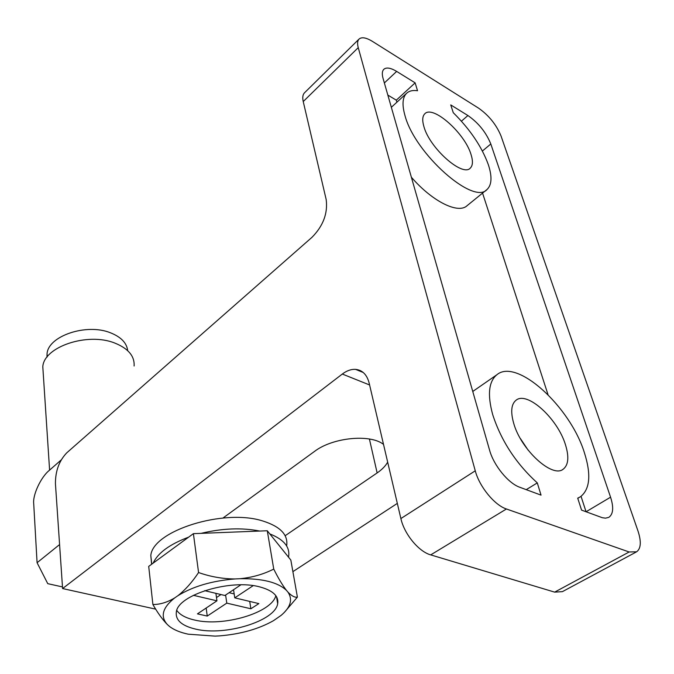 <?xml version="1.0" encoding="UTF-8"?>
<svg xmlns="http://www.w3.org/2000/svg" width="674" height="674" viewBox="0 0 674 674"><rect width="100%" height="100%" fill="white"/><g stroke="black" fill="none" stroke-linecap="round" stroke-linejoin="round"><path stroke-width="1.01" d="M520.286 438.403L528.222 450.266M513.689 423.272C510.462 411.831 511.237 404.156 516.023 400.255C527.11 390.752 557.617 418.562 565.469 444.756C569.201 456.854 568.468 464.984 563.245 469.163C552.368 478.489 520.909 449.684 513.689 423.272M423.895 126.569C422.118 120.461 422.396 116.223 424.746 113.847C432.725 104.605 464.858 133.191 471.033 154.514C473.106 161.044 472.853 165.568 470.3 168.087C462.659 177.329 429.591 148.086 423.895 126.569M486.586 189.832L467.166 205.612C458.404 214.29 432.565 201.728 411.376 177.245M461.42 121.177L467.916 115.532L450.746 104.908L453.265 112.693C470.157 129.45 481.859 146.814 488.372 164.785C492.222 176.63 491.809 184.828 487.134 189.386C473.822 205.772 414.628 153.504 404.914 115.313C401.957 104.807 402.488 97.503 406.489 93.391C409.076 90.914 412.758 90.03 417.535 90.737L415.133 82.851L396.649 71.41L384.365 82.953M396.649 71.41C390.625 67.788 386.328 67.105 383.767 69.363C382.116 71.124 381.872 74.123 383.051 78.378L489.594 450.215C493.697 465.397 508.365 483.376 519.806 487.277L541.037 495.129L537.296 482.896C516.006 463.51 501.127 440.729 492.677 414.552C487.302 394.762 488.701 381.492 496.881 374.744C516.714 357.793 570.078 406.422 584.358 452.591C591.317 474.437 590.028 489.156 580.483 496.746L577.711 498.17L581.569 510.117L602.312 517.716L605.479 518.154L608.555 517.447M472.777 391.518L474.504 390.254M369.596 384.972L342.316 374.045L62.589 588.554L55.437 483.713C55.361 471.05 59.16 460.738 66.844 452.751L312.045 237.256C323.242 225.841 327.943 213.262 326.174 199.521L303.233 101.555C302.348 97.595 302.736 94.705 304.421 92.886L304.614 92.683M636.079 552.099L562.411 591.646L554.651 592.126L430.711 554.887C418.706 551.627 404.232 534.019 400.878 518.559L369.133 382.975C366.917 374.601 362.376 370.06 355.535 369.36L363.235 372.495M554.651 592.126L629.137 551.981L506.435 508.988L430.711 554.887M383.514 444.385C370.178 433.753 332.611 437.502 314.556 451.386L223.001 518.011M285.153 535.729L377.137 472.929C382.015 469.584 385.528 465.987 387.668 462.153M397.331 503.385L292.887 571.645M155.686 609.144L62.589 588.554M360 370.447L359.377 370.919M629.137 551.981L636.618 551.812C640.991 548.535 641.446 541.584 637.983 530.977L501.052 136.038C496.393 124.749 488.936 115.481 478.683 108.219L372.461 41.4C366.1 37.525 361.601 36.767 358.972 39.143C357.431 40.828 357.186 43.667 358.248 47.643L475.263 470.806C479.374 486.636 494.514 505.163 506.435 508.988M467.916 115.532C478.473 122.904 486.106 132.39 490.807 143.983L482.399 151.035M586.051 511.768L610.568 497.193L490.807 143.983M610.568 497.193C613.787 507.261 613.298 513.917 609.085 517.143M342.316 374.045C346.748 370.692 351.154 369.125 355.535 369.36M585.933 511.398L581.047 496.359M548.004 394.61L482.559 193.101M526.234 489.653L537.296 482.896M396.91 102.195L396.32 100.173L387.836 95.085M396.32 100.173L415.133 82.851M127.689 350.649C126.771 342.948 121.034 336.992 110.469 332.796C86.491 322.956 47.921 336.031 47.037 353.943L46.978 357.169M61.233 459.904L49.488 470.208C40.979 476.88 32.504 495.028 33.725 503.866L37.078 562.714L47.753 583.659L62.48 586.928M59.59 544.567L37.078 562.714M288.506 557.154L288.632 556.513C290.073 546.985 283.805 539.444 269.819 533.909M286.694 545.569C288.16 534.743 280.3 526.579 263.121 521.095C224.139 508.23 152.771 530.691 150.808 555.528L151.616 564.256M259.751 531.053C241.781 527.523 222.235 528.29 201.113 533.353M188.653 537.144C169.671 544.272 157.842 552.933 153.175 563.119M134.109 366.007C134.724 356.133 128.271 348.475 114.757 343.049C87.645 332.046 43.818 346.773 42.799 366.782L43.212 373.093M195.881 629.171C225.335 636.264 275.262 621.04 277.68 603.693C278.876 596.111 272.987 590.534 260.012 586.97C230.955 578.705 178.079 594.754 176.352 611.882C175.257 620.131 181.761 625.893 195.881 629.171M176.773 610.4C179.907 614.856 185.889 618.083 194.71 620.063C223.313 627.073 271.614 612.843 275.851 595.681M188.248 634.192L215.183 636.121L219.935 635.852C240.845 634.091 258.706 629.019 273.534 620.644L281.151 615.354C290.604 607.308 292.887 599.59 288.017 592.202L286.408 590.314C282.414 585.133 278.193 578.048 273.745 569.075L267.283 530.758L193.404 533.656L148.71 566.387L152.888 604.502C157.834 613.121 162.695 619.836 167.464 624.638L169.418 626.382C173.917 629.878 180.194 632.482 188.248 634.192M284.192 612.565L297.403 597.105L290.831 560.043L267.283 530.758M297.403 597.105C294.875 597.678 291.741 596.043 288.017 592.202M273.745 569.075C263.551 574.248 252.371 577.458 240.18 578.705L235.049 578.949C222.605 578.873 210.448 576.742 198.569 572.538L193.404 533.656M198.569 572.538C192.174 582.168 185.274 589.902 177.86 595.732L174.734 597.889C167.236 602.379 159.957 604.578 152.888 604.502M235.049 578.949C212.04 580.803 192.983 586.397 177.86 595.732M174.734 597.889C162.459 607.662 160.033 616.575 167.464 624.638M286.408 590.314C277.89 582.302 262.481 578.435 240.18 578.705M193.396 595.311L216.944 600.829L197.44 613.871L207.247 616.07L226.784 603.129L250.863 608.774L258.867 603.601L234.754 597.846L253.163 585.664M240.837 584.847L224.914 595.496L204.669 590.668M249.725 601.419L250.863 608.774M229.093 592.699L234.173 593.92M225.613 595.032L226.784 603.129M216.489 597.552L220.954 594.552M206.168 608.032L207.247 616.07M215.899 593.347L216.944 600.829M233.549 589.716L234.754 597.846M400.878 518.559L475.263 470.806M358.248 47.643L303.233 101.555M369.411 439.018L377.137 472.929M391.341 107.309L406.489 93.391M577.77 498.339L579.219 497.488M473.384 391.021L496.881 374.744M563.245 469.163L562.563 469.576M358.972 39.143L304.421 92.886M47.037 353.943L47.231 356.841M151.768 564.146L150.808 555.528M49.598 470.107L42.799 366.782M276.509 596.684L277.68 603.693"/></g></svg>
